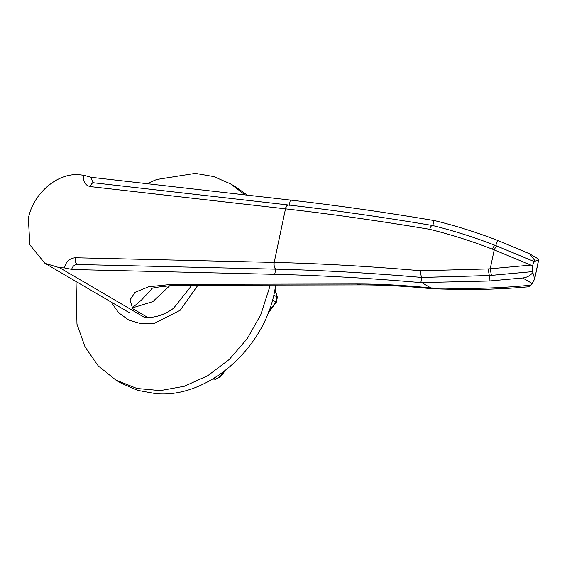 <?xml version="1.0" encoding="UTF-8"?>
<svg xmlns="http://www.w3.org/2000/svg" width="567" height="567" viewBox="0 0 567 567"><rect width="100%" height="100%" fill="white"/><g stroke="black" fill="none" stroke-linecap="round" stroke-linejoin="round"><path stroke-width="0.85" d="M151.871 288.801L141.587 299.936L132.132 307.987L132.721 308.682L130.013 299.908L135.003 292.324L148.589 286.81L171.617 284.351L357.097 283.975C379.734 283.939 404.314 285.272 430.835 287.958L432.387 288.787L452.948 289.333L451.793 288.334C478.109 288.851 504.432 287.802 530.776 285.187L534.596 279.311L538.6 259.7L538.331 260.274L535.241 261.047L535.05 262.004L534.234 261.897L533.122 263.676L532.349 267.326L532.959 271.593L491.412 275.371L490.214 268.786L530.868 265.101L532.604 265.37M430.835 287.958L451.793 288.334M530.776 285.187L528.607 286.81C503.368 289.071 478.144 289.914 452.948 289.333M171.617 284.351L175.65 285.279C158.519 286.746 150.482 287.979 151.531 288.986M75.361 257.758C74.972 260.99 75.56 263.244 77.133 264.498C74.369 264.718 72.541 266.334 71.655 269.368L64.326 267.886C65.978 261.614 69.656 258.233 75.361 257.758L274.201 262.422C320.78 263.535 369.705 266.32 420.976 270.778C420.636 274.003 420.941 276.228 421.883 277.44C370.917 273.018 322.283 270.261 275.973 269.169L275.796 269.162C322.162 270.261 370.868 273.025 421.912 277.461L489.356 275.576L532.959 271.593M77.133 264.498L275.796 269.162C274.222 267.9 273.627 265.654 274.024 262.415M534.801 261.812L495.423 245.454C474.629 237.367 453.643 230.705 432.472 225.489L432.423 225.482C382.222 217.048 334.339 210.229 288.787 205.027L288.702 205.02M432.798 225.659C431.714 225.099 430.686 226.318 429.715 229.316C379.288 220.868 331.213 214.035 285.499 208.84L90.359 186.593C85.015 185.352 82.839 181.575 83.845 175.26L90.94 177.28L92.846 182.524L93.654 182.787L288.61 205.013M534.993 261.947L534.234 261.897L533.122 263.676M71.506 269.502L274.704 274.329C321.064 275.427 369.769 278.184 420.806 282.621L421.883 277.44L489.314 275.512L488.109 268.928L490.214 268.786L494.211 249.841C495.579 247.006 496.692 245.837 497.535 246.34M420.806 282.621L489.165 281.012L522.731 277.986C526.771 277.539 530.131 275.739 532.81 272.592L533.015 271.65M489.165 281.012L489.314 275.512L491.412 275.371M90.94 177.28L290.354 200.066C335.855 205.254 383.703 212.065 433.897 220.506L434.988 220.691C456.059 225.864 476.967 232.442 497.713 240.429L529.486 253.768L535.241 261.047M497.713 240.429L495.664 245.646M433.897 220.506L432.827 225.687M532.349 267.326L532.456 270.353M430.679 287.845L421.919 282.713M532.144 283.493L522.731 277.986M191.866 285.251L173.523 308.313C164.295 314.997 154.663 318.059 144.628 317.499L59.698 267.78L64.326 267.886M132.721 308.682L147.909 317.57M537.403 258.538L538.6 259.7M83.845 175.26L79.309 174.742C57.451 172.602 33.021 193.553 28.35 218.451L29.881 244.887L44.906 263.286L59.698 267.78M532.81 272.592L534.539 278.284M118.489 381.52L121.14 383.15L137.646 390.351L155.67 393.64C206.664 398.636 263.669 349.74 274.57 291.651L275.782 285.081M76.028 281.501L76.97 324.204L85.093 347.039L98.275 365.956L115.788 380.01L136.952 388.48L160.277 390.599L184.367 386.247L207.791 375.687L229.16 359.542L247.191 338.768L260.813 314.614L269.212 288.518L269.885 285.095M245.1 194.906L230.585 183.899L213.738 176.585L195.317 173.36L156.655 179.498L146.903 183.708M247.29 195.154L235.943 187.039L230.585 183.899M111.075 302.02L118.588 312.729L128.907 320.171L141.218 323.764L154.571 323.233L180.193 310.262L197.911 285.236M225.227 370.591L220.45 376.984L215.467 379.132L219.989 376.786L223.83 371.654M212.923 378.962L215.467 379.132L214.035 378.295M220.45 376.984L218.118 375.694M275.045 289.29L277.355 297.257L276.391 302.154L275.931 301.963L277.008 296.853L274.952 289.765M268.652 311.708L275.931 301.963L272.529 299.971M277.355 297.257L273.826 294.989M357.097 283.975L360.775 284.91C382.555 284.875 406.39 286.165 432.274 288.78M420.976 270.778L488.109 268.928M289.446 205.254C287.738 204.609 286.427 205.8 285.499 208.84L274.201 262.422C273.811 265.661 274.4 267.907 275.973 269.169M495.615 245.596C494.764 245.093 493.659 246.262 492.291 249.104C471.595 241.081 450.737 234.49 429.715 229.316M530.868 265.101L492.291 249.104M290.354 200.066L289.262 205.233C287.561 204.588 286.243 205.778 285.314 208.819M94.306 183.006C92.605 182.361 91.287 183.552 90.359 186.593M274.704 274.329L275.796 269.162M132.132 307.987L152.835 301.63L169.965 285.527M215.821 379.245L212.788 379.039M276.391 302.154L267.993 313.395M534.589 279.311L538.65 260.047M360.775 284.91L175.458 285.286M129.928 313.055L44.906 263.286M537.856 258.68L529.479 253.775M121.14 383.15L115.781 380.01"/></g></svg>
